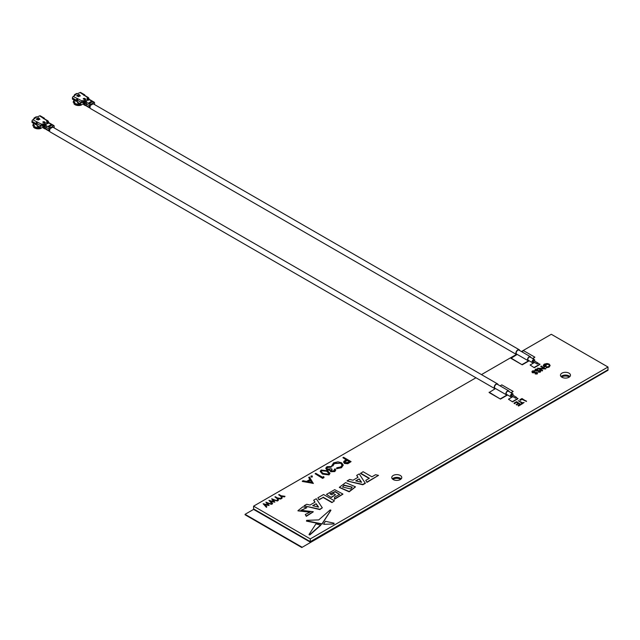 <?xml version="1.0" encoding="UTF-8"?>
<svg xmlns="http://www.w3.org/2000/svg" width="640" height="640" viewBox="0 0 640 640"><rect width="100%" height="100%" fill="white"/><g stroke="black" fill="none" stroke-linecap="round" stroke-linejoin="round"><path stroke-width="0.96" d="M344.016 485.104L342.616 486.992L350.76 489L352.176 487.112L344.016 485.104L342.624 487.152M339.368 487.464L349.176 491.824L355.416 486.952M349.176 491.496L355.424 486.792L345.608 482.6L339.368 487.296L349.176 491.496M561.056 376.584A5.016 2.896 180 0 1 569.016 375.912A5.016 2.896 180 0 1 569.88 376.584A5.016 2.896 180 0 0 569.016 375.912A5.016 2.896 180 0 0 561.056 376.584M561.928 377.248A5.016 2.896 180 0 1 560.456 375.208A5.016 2.896 180 0 1 563.552 372.528A5.016 2.896 180 0 1 569.016 373.16A5.016 2.896 180 0 1 570.48 375.208A5.016 2.896 180 0 1 567.384 377.88A5.016 2.896 180 0 1 561.928 377.248M392.36 478.888A5.016 2.896 180 0 1 400.312 478.224A5.016 2.896 180 0 1 401.176 478.888A5.016 2.896 180 0 0 400.312 478.224A5.016 2.896 180 0 0 392.36 478.888M393.224 479.56A5.016 2.896 180 0 1 391.752 477.52A5.016 2.896 180 0 1 394.848 474.84A5.016 2.896 180 0 1 400.312 475.472A5.016 2.896 180 0 1 401.776 477.52A5.016 2.896 180 0 1 398.688 480.192A5.016 2.896 180 0 1 393.224 479.56M333.824 523.968L334.064 523.512L333.824 523.968L323.68 524.312L333.824 523.968M297.936 510.848L310.128 512.208M305.28 514.48L306.288 516L313.264 511.712L300.992 510.312L306.84 507.696L302.848 506.808L297.928 510.688L310.152 512.04L305.28 514.48L306.288 516.328L313.256 511.872M301.024 510.48L306.84 507.696M330.08 493.896L335.264 491.888L339.616 494.48M334.44 498.968L342.888 494.032L334.688 489.664L326.488 494.4L331.304 497.504L335.536 494.736L333.608 493.624L331.608 494.776L329.912 493.8L335.192 491.552L339.624 494.32L334.56 497.216L334.44 499.296L342.888 494.2M347.04 480.96L362.816 484.768L365.312 483.328L359.264 473.904L356.68 475.392L358.048 477.304L352.992 480.224L349.688 479.432L347.04 480.96L362.816 484.44L365.312 483M356.68 475.392L357.888 477.4M360.552 473.16L369.392 478.264L365.784 480.352L366.928 482.392L378.512 475.376L375.544 474.72L371.92 476.808L363.072 471.704L360.552 473.488L369.112 478.432M271.68 504L267.08 502.84L269.072 505.504L264.448 504.392L266.84 506.792L266.432 507.032L263.144 503.736L267.992 504.904L265.92 502.128L271.68 504.328L267.408 503.28M269.072 505.504L264.888 504.824M266.84 506.792L266.432 507.36L263.144 503.736M267.696 504.832L265.92 502.128M277.448 500.672L272.848 499.512L274.84 502.176L270.216 501.056L272.616 503.464L272.2 503.704L268.912 500.4L273.768 501.576L271.752 498.76L277.448 501L273.176 499.952M274.84 502.176L270.656 501.496M272.616 503.464L272.2 504.032L268.912 500.4M273.464 501.496L271.696 498.8M281.256 498.472L277.68 498.304L278.432 500.104L277.968 500.368L277.048 498.176L274.912 496.936L275.32 496.704L277.456 497.944L281.256 498.472L280.8 499.064L277.832 498.648M278.432 500.104L277.968 500.696L277.048 498.504L274.912 496.936M285.008 496.304L281.432 496.136L282.184 497.936L281.72 498.208L280.8 496.008L278.664 494.776L279.064 494.536L281.208 495.776L285.008 496.304L284.552 496.896L281.576 496.488M282.184 497.936L281.72 498.528L280.8 496.336L278.664 494.776M313.384 483.392L302.32 481.44L303.048 480.688L306.568 481.44L309.968 479.48L308.704 477.432L309.44 477.008L313.288 483.448L302.32 481.112M309.816 479.56L308.704 477.432M334.696 470.08L334.44 469.232L335.12 468.84L335.744 469.976L334.808 471.568L330.664 471.712L330 470.312L326.768 469.904L325.8 468.352M335.728 470.136L334.808 471.568M334.808 471.24L330.664 471.384L329.944 470.528M330 469.984L326.768 469.576L325.784 468.184L326.944 466.68L331.656 466.512L330.984 467.224L327.696 467.456L326.8 468.448M331.656 466.512L327.696 467.128L326.784 468.28L327.376 469.152L331.272 468.728L332.04 469.504L330.968 470.584M343.224 465.2L341.464 467.728L336.624 468.712L336.76 467.784L340.744 466.928L342.2 464.952L340.88 463.176L334.344 463.616L332.92 465.888L331.88 465.968L331.832 465.336M342.184 465.112L340.88 463.504M351.08 461.624L347.792 463.392L344.456 463.128L343.592 462.024L344.048 461.168L346.368 459.68L342.904 457.68L343.584 457.296L351.08 461.624L347.792 463.72L344.456 463.456L343.608 462.192M346.088 459.848L342.904 457.68M512.912 396.648L508.464 399.216L512.536 401.896L517.96 398.76L516.432 397.552M534.504 362.464L530.104 365L534.264 367.728L539.944 364.448L535.752 361.744M475.968 377.768L253.584 506.16L310.288 538.904L608 367.024L551.296 334.28L521.424 351.528M516.368 354.44L481.456 374.6M550.104 365.584L549.064 367.152L546.16 367.808L546.176 367.088L548.616 366.544L549.488 365.368L548.736 364.304L544.68 364.752L543.856 365.672M549.472 365.52L548.736 364.632M548.736 364.304L544.68 364.424L543.84 365.512L544.272 366.256L545.776 365.392L546.24 365.984L544.336 367.088L543.272 365.568M543.728 368.264L540.816 366.584L541.216 366.024L545.72 368.952L539.736 368.704M545.72 368.624L539.12 368.344L542.656 370.392L542.256 370.952L537.752 368.352L544.344 368.296L540.816 366.256M539.864 371.928L539.952 371.216L535.512 370.92L535.048 370.064M537.928 368.928L536.04 369.416L535.92 370.36L540.336 370.648L540.28 371.896L538.32 372.144L539.864 371.6L539.952 370.896L535.512 370.592L535.032 369.904L535.576 369.144L537.928 368.928L537.776 369.6L536.04 369.744L535.92 370.688M540.744 371.4L540.336 370.648M540.336 370.976L540.28 372.224L538.32 372.144M536.752 373.728L536.84 373.016L532.392 372.72L531.936 371.864M534.816 370.72L532.92 371.216L532.808 372.16L537.224 372.448L537.168 373.696L535.2 373.944L536.752 373.4L536.84 372.688L532.392 372.392L531.912 371.704L532.464 370.944L534.816 370.72L534.664 371.4L532.92 371.536L532.808 372.488M537.624 373.2L537.224 372.448M537.224 372.776L537.168 374.024L535.2 373.944M526.472 401.448L522.024 399.352L520.296 400.352L519.832 399.76L521.968 398.528L526.472 401.448M518.216 400.688L522.664 402.792L524.104 402.488L521.736 404.184L521.28 403.592L522.256 403.024L518.216 400.688L521.976 403.184M521.048 404.584L518.504 406.048L518.048 405.456L520.184 404.224L518.792 403.424L516.664 404.984L516.2 404.72L518.336 403.16L516.6 402.16L514.464 403.72L514.008 403.12L516.544 401.656L521.048 404.584M519.896 404.384L518.792 403.752M518.048 403.32L516.6 402.488M517.184 354.408L510.96 358.328L522.208 364.824L529.184 360.8M532.872 358.672L534.872 357.184L523.624 350.688L521.8 351.744M495.488 388.536L489.112 392.544L500.464 399.096L507.584 394.984M511.272 392.856L513.168 391.44L501.816 384.88L500.104 385.872M329.952 473.448L329.048 474.896L322.512 474.112L320.24 471.488M324 477.584L322.616 478.384L315.112 473.728L315.784 473.344L322.52 477.224L323.672 476.56L324 477.584M312.272 476.304L312.272 477.024L311.024 477.024L311.024 475.976L312.272 475.976L312.272 477.024L312.272 476.304M331.944 502.592L334.464 500.808L323.568 494.512L317.88 497.792L319.024 499.84L323.096 497.488L331.944 502.592L334.464 500.808M304.04 505.784L319.816 509.592L322.304 507.824L316.264 498.728L313.68 500.224L315.048 502.128L309.992 505.048L306.688 504.256L304.04 505.784L319.816 509.264L322.304 507.824M313.68 500.224L314.88 502.224M306.728 520.328L306.496 520.8L321.984 523.848L330.904 510.16L330.104 509.968L318.744 519.912L306.728 520.328L306.496 521.128L306.728 520.656L306.496 521.128L321.984 524.176L330.904 510.312M309.08 534.728L309.84 534.928L320.808 525.232L315.952 523.856L309.08 534.4L309.84 534.928L309.08 534.504M253.584 506.16L253.584 508.912L310.288 541.656L608 369.768L608 370.264L301.784 547.512L245.08 514.776L245.08 514.312L253.584 509.408L310.288 542.144L608 370.264L301.784 547.512M310.288 538.904L310.288 542.144M608 367.024L608 369.768L310.288 541.656L253.584 508.912L253.584 509.408M546.24 365.656L544.336 366.76L543.256 365.408L544.256 364.136L547.056 363.504L549.128 364.056L550.12 365.424L549.064 367.152M549.064 366.824L546.16 367.48M542.656 370.392L542.256 370.952M542.256 370.624L537.752 368.024M535.92 370.36L536.04 369.744M532.808 372.16L532.92 371.536M526.472 401.12L522.024 399.024L520.296 400.352M520.296 400.024L519.832 399.76M524.104 402.488L521.736 404.184M521.736 403.856L521.28 403.592M516.6 402.16L514.464 403.72M514.464 403.392L514.008 403.12M518.792 403.424L516.664 404.984M516.664 404.656L516.2 404.392M521.048 404.256L518.504 406.048M518.504 405.72L518.048 405.456M510.96 358L522.208 364.824M522.208 364.496L528.896 360.64M532.584 358.504L534.872 357.184M530.104 365L534.264 367.728M534.264 367.4L539.944 364.12M489.112 392.216L500.464 399.096M500.464 398.776L507.304 394.824M510.992 392.696L513.168 391.44M508.464 399.216L512.536 401.896M512.536 401.568L517.96 398.432M349.64 461.568L347.136 460.128L344.616 462.032L345.12 462.736L348.264 462.36L349.64 461.568M349.352 461.736L347.136 460.456L344.64 462.2M340.88 463.176L334.344 463.288L332.92 465.56L331.88 465.64L333.568 462.848L337.976 461.824L341.608 462.816L343.224 465.04L341.464 467.728M341.464 467.4L336.624 468.384M331.824 465.496L331.88 465.968M332.904 465.272L332.92 465.888M332.04 469.176L331.344 470.992L334.032 470.8L334.44 469.232L334.712 469.92M330.944 470.424L331.344 470.992M321.16 470.016L327.608 470.84L329.968 473.288L329.048 474.568L322.512 473.784L320.224 471.328L321.16 470.016M326.944 471.232L321.912 470.472L321.264 471.4L321.592 472.144L323.192 473.4L328.256 474.136L328.904 473.2L326.944 471.232L321.912 470.8L321.28 471.56M328.888 473.36L326.944 471.56M324 477.256L322.616 478.384M322.616 478.064L315.112 473.728M312.272 475.976L312.272 476.704L311.024 476.704L311.024 475.976M311.88 482.568L310.368 480.136L307.688 481.68L311.88 482.568M311.64 482.52L310.368 480.456L308.104 481.768M365.784 480.352L366.928 482.392M366.928 482.064L378.512 475.376M359.16 478.872L355.696 480.872L361.6 482.28L359.16 478.872L356.096 480.968M361.32 482.216L359.16 479.2M352.16 487.272L344.016 485.432M326.488 494.4L331.304 497.504M331.304 497.176L335.536 494.736M317.88 497.792L319.024 499.84M319.024 499.512L323.096 497.488M323.096 497.16L331.944 502.264M316.152 503.704L312.696 505.696L318.6 507.112L316.152 503.704L313.096 505.792M318.32 507.04L316.152 504.024M334.064 523.184L333.824 523.64L334.064 523.184L325.432 521.296L323.68 523.984M309.08 534.4L309.84 534.6L320.808 524.912M392.616 479.136A5.016 2.896 180 0 1 400.312 478.712A5.016 2.896 180 0 1 400.92 479.136A5.016 2.896 180 0 0 400.312 478.712A5.016 2.896 180 0 0 392.616 479.136M561.32 376.824A5.016 2.896 180 0 1 569.016 376.4A5.016 2.896 180 0 1 569.624 376.824A5.016 2.896 180 0 0 569.016 376.4A5.016 2.896 180 0 0 561.32 376.824M392.912 479.368A5.016 2.896 180 0 1 400.312 479.168A5.016 2.896 180 0 1 400.624 479.368M561.616 377.056A5.016 2.896 180 0 1 569.016 376.856A5.016 2.896 180 0 1 569.328 377.056M301.784 547.056L245.08 514.312M495.12 388.752A2.744 1.584 -60 0 1 494.776 388.632A2.744 1.584 -60 0 1 494.208 387.376A2.744 1.584 -60 0 1 495.408 384.616A2.744 1.584 -60 0 1 497.528 383.88A2.744 1.584 -60 0 1 498.056 384.688M494.776 388.632L50.192 131.952A2.744 1.584 -60 0 1 49.624 130.696A2.744 1.584 -60 0 1 50.576 128.216L51.944 127.568L51.248 128.128M52.744 127.112A2.744 1.584 -60 0 1 52.936 127.2L497.528 383.88M508.648 390.808L497.304 384.256A2.304 1.328 -60 0 0 495.528 384.88A2.304 1.328 -60 0 0 494.52 387.2A2.304 1.328 -60 0 0 495 388.256L506.344 394.8A2.304 1.328 -60 0 1 505.864 393.744A2.304 1.328 -60 0 1 506.872 391.424A2.304 1.328 -60 0 1 508.648 390.808A2.304 1.328 -60 0 1 509.112 391.608M512.304 396.296A1.848 1.064 -60 0 1 510.824 396.856A1.848 1.064 -60 0 1 510.44 396.016A1.848 1.064 -60 0 1 511.248 394.16A1.848 1.064 -60 0 1 512.672 393.664A1.848 1.064 -60 0 1 513.048 394.504A1.848 1.064 -60 0 1 512.928 395.224M510.824 396.856L506.576 394.4A1.848 1.064 -60 0 1 506.192 393.56A1.848 1.064 -60 0 1 506.992 391.704A1.848 1.064 -60 0 1 508.416 391.208L512.672 393.664M515.56 397.968L516.312 397.176L515.56 397.968M511.744 395.768L511.304 395.512L512.056 394.72L516.312 397.176M49.688 131.24L49.344 131.224A1.08 0.624 -60 0 1 49.168 131.176A1.08 0.624 -60 0 1 48.944 130.68A1.08 0.624 -60 0 1 48.944 130.648L48.984 129.016A1.08 0.624 -60 0 1 49.752 127.728L45.184 125.088L46.472 124.344L44.448 124.664L45.456 123.752L44.16 124.504L44.04 123.888L41.672 124.272L32.848 119.8L35.032 118.28L34.592 118.024L39.656 115.872L47.392 120.968L46.728 121.352L46.728 122.328L47.792 122.408L46.504 123.152L48.08 122.568L48.528 122.832L47.24 123.576L48.816 122.992L53.376 125.632L51.424 127.416L49.752 127.728M45.824 128.88A1.08 0.624 120 0 0 45.84 129.048L45.872 127.216L46.632 125.928M45.552 128.888L45.96 129.304A1.08 0.624 120 0 0 46.048 129.368A1.08 0.624 120 0 0 46.224 129.424M45.72 129.016L44.816 128.488M43.056 127.472L43.096 125.608A1.072 0.616 -60 0 1 43.16 125.24A1.072 0.616 -60 0 1 43.848 124.32M33.432 124.72A4.808 2.776 0 0 0 33.424 124.808A4.808 2.776 0 0 0 33.432 124.896L33.528 123.96L34 126.12A4.808 2.776 0 0 0 34.832 126.768A4.808 2.776 0 0 0 39.448 127.496M40.776 128.256A5.392 3.112 180 0 1 34.424 127.704A5.392 3.112 180 0 1 33.52 127.008L33.688 127.296A5.184 2.992 0 0 0 34.576 127.976A5.184 2.992 0 0 0 40.936 128.416L41.024 128.176M37.688 119.856L38.856 119.736L37.552 118.824L36.304 119.08L37.352 118.992L38.528 119.744L38.136 120M37.616 122.224L37.616 122.224A1.2 0.696 120 0 0 36.992 123.536L36.992 125.4A2.008 1.16 120 0 0 37.408 126.32A2.008 1.16 120 0 0 37.56 126.384M42.832 121.96L44.248 123.112L45.384 122.456L43.968 121.632L42.832 121.96L42.976 122.368M49.016 126.84L51.848 125.208L51 124.712L48.16 126.352L49.016 126.84M39.8 119.368L38.432 117.696L37.4 118.296L38.408 117.952L39.8 119.368M36.816 119.472L36.608 119.056M36.304 119.24L36.512 118.808M36.512 118.968L36.992 118.68M36.992 118.848L37.552 118.824M38.048 119.408L38.576 119.368M44.448 124.664A1.072 0.616 120 0 0 43.688 125.952L43.368 127.632L43.408 125.784A1.072 0.616 -60 0 1 44.16 124.504M46.192 124.184L44.904 125.184A0.752 0.432 120 0 0 44.368 126.088L44.104 128.056L44.144 126.216A1.072 0.616 -60 0 1 44.904 124.928M45.184 125.088A1.072 0.616 120 0 0 44.432 126.376L44.384 128.216L43.648 127.792M53.376 125.632A1.08 0.624 -60 0 1 53.92 125.576A1.08 0.624 -60 0 1 54.144 126.04L54.184 127.624A1.08 0.624 -60 0 1 54.16 127.904M51.424 127.416L51.248 127.968M51.424 127.872L52.84 126.592M52.672 127.304L51.976 127.552L52.672 127.304M49.48 123.072A1.072 0.616 120 0 0 49.352 122.944A1.072 0.616 120 0 0 48.816 122.992M49.184 122.896A1.072 0.616 120 0 0 49.064 122.776A1.072 0.616 120 0 0 48.528 122.832M47.464 123.704L48.528 123.096A0.752 0.432 -60 0 1 48.768 123.024M48.784 122.736A1.072 0.616 120 0 0 48.608 122.512A1.072 0.616 120 0 0 48.08 122.568M48.448 122.464A1.072 0.616 120 0 0 48.328 122.352A1.072 0.616 120 0 0 47.792 122.408M46.728 123.28L47.792 122.664A0.752 0.432 -60 0 1 48.032 122.592M48.152 122.304A1.072 0.616 120 0 0 48.016 122.168A1.072 0.616 120 0 0 47.752 122.128A1.072 0.616 120 0 0 47.48 122.224M47.288 122.248A1.2 0.696 120 0 0 47.04 122.224A1.2 0.696 120 0 0 46.728 122.328M48.24 122.304A1.2 0.696 -120 0 0 47.392 120.968A1.2 0.696 -60 0 1 48 120.904L44.168 118.696A1.2 0.696 120 0 0 43.792 118.656L43.344 118.624M44.472 118.872L44.472 118.656A1.2 0.696 -60 0 0 44.224 118.104A1.2 0.696 -60 0 0 43.624 118.168M44.224 118.104L40.256 115.816A1.2 0.696 120 0 0 39.656 115.872M36.576 116.88L35.976 117.184M34.256 118.832L33.992 118.336L34.592 118.024L33.992 118.336L34.52 118.64M36.992 124.12L35.968 124.712L32 122.424L32 121.272L35.968 123.568A1.2 0.696 -60 0 1 36.824 122.096M32.848 119.8A1.2 0.696 120 0 0 32 121.272M35.968 124.712L35.968 123.568M43.216 125.096A1.2 0.696 -60 0 1 43.248 124.952A1.2 0.696 -60 0 1 44.04 123.888M45.456 124.016L44.16 124.76A0.752 0.432 120 0 0 43.632 125.664L43.592 127.504L43.056 127.448M45.24 122.864L43.824 121.88L42.976 122.208M51 124.712L51.848 125.208M48.448 126.512L51 125.04M38.664 117.832L39.944 119.28M37.536 118.376L38.432 117.696M44.432 126.376L44.696 128.4L45.816 129.064M33.92 118.736A4.808 2.776 0 0 0 33.56 119.32M36.992 123.536L40.816 125.744L40.248 126.072L40.248 127.28L36.992 125.4M43.096 125.744L42.52 125.744L43.12 125.4M48.248 122.768L48.248 121.784L48.248 122.768M43.056 127.296L40.664 128.2L40.248 127.28M40.816 126.072L42.52 126.072M34.328 126.296L33.52 127.008M33.432 124.896L33.832 125.072A4.408 2.544 0 0 0 33.824 125.112A4.408 2.544 0 0 0 33.832 125.224L33.824 125.112M34.408 125.456L33.056 125.928L32.848 125.568L33.832 125.224M33.424 124.096A5.392 3.112 0 0 0 32.848 125.568M39.536 127.552A4.408 2.544 180 0 1 35.2 126.96M516.832 354.608A2.744 1.584 -60 0 1 516.44 354.488A2.744 1.584 -60 0 1 515.872 353.232A2.744 1.584 -60 0 1 517.072 350.464A2.744 1.584 -60 0 1 519.192 349.728A2.744 1.584 -60 0 1 519.712 350.544M516.44 354.488L90.592 108.624A2.744 1.584 -60 0 1 90.024 107.368A2.744 1.584 -60 0 1 90.976 104.888L92.352 104.24L91.656 104.8M93.144 103.784A2.744 1.584 -60 0 1 93.344 103.872L519.192 349.728M528.776 360.704A2.304 1.328 -60 0 1 528.008 360.656A2.304 1.328 -60 0 1 527.528 359.6A2.304 1.328 -60 0 1 528.536 357.28A2.304 1.328 -60 0 1 530.312 356.664A2.304 1.328 -60 0 1 530.768 357.456M528.008 360.656L516.664 354.104A2.304 1.328 -60 0 1 516.184 353.048A2.304 1.328 -60 0 1 517.192 350.728A2.304 1.328 -60 0 1 518.968 350.112L530.312 356.664M533.968 362.152A1.848 1.064 -60 0 1 532.488 362.712A1.848 1.064 -60 0 1 532.104 361.864A1.848 1.064 -60 0 1 532.912 360.008A1.848 1.064 -60 0 1 534.336 359.512A1.848 1.064 -60 0 1 534.712 360.36A1.848 1.064 -60 0 1 534.592 361.072M532.488 362.712L528.232 360.256A1.848 1.064 -60 0 1 527.856 359.408A1.848 1.064 -60 0 1 528.656 357.552A1.848 1.064 -60 0 1 530.08 357.056L534.336 359.512M537.224 363.824L537.976 363.032L537.224 363.824M533.408 361.616L532.968 361.368L533.72 360.576L537.976 363.032M90.088 107.912L89.744 107.896A1.08 0.624 -60 0 1 89.568 107.848A1.08 0.624 -60 0 1 89.344 107.352A1.08 0.624 -60 0 1 89.344 107.32L89.392 105.688A1.08 0.624 -60 0 1 90.152 104.4L85.584 101.76L86.88 101.016L84.848 101.336L85.856 100.432L84.568 101.176L84.44 100.56L82.072 100.944L73.256 96.472L75.44 94.952L74.992 94.696L80.056 92.544L87.8 97.64L87.136 98.024L87.136 99.008L88.2 99.08L86.904 99.824L88.48 99.24L88.936 99.504L87.928 100.416L89.216 99.664L93.784 102.304L92.84 102.944L93.24 103.272L90.152 104.4M86.224 105.552A1.08 0.624 120 0 0 86.24 105.72L86.272 103.888L87.032 102.6M85.96 105.56L86.368 105.976A1.08 0.624 120 0 0 86.448 106.048A1.08 0.624 120 0 0 86.624 106.096M86.12 105.688L85.304 105.184M85.48 105.632L85.216 105.16M83.456 104.144L83.496 102.28A1.072 0.616 -60 0 1 83.56 101.912A1.072 0.616 -60 0 1 84.256 100.992M73.832 101.392A4.808 2.776 -0 0 0 73.832 101.48A4.808 2.776 -0 0 0 73.832 101.568L74.08 100.952L74.4 102.792A4.808 2.776 -0 0 0 75.24 103.448A4.808 2.776 -0 0 0 79.848 104.168M81.184 104.928A5.392 3.112 180 0 1 74.824 104.384A5.392 3.112 180 0 1 73.92 103.688L74.096 103.968A5.184 2.992 -0 0 0 74.976 104.648A5.184 2.992 -0 0 0 81.336 105.088L81.424 104.848M78.096 96.528L79.264 96.408L77.952 95.496L76.712 95.752L77.76 95.664L78.936 96.416L78.544 96.672M78.016 98.904L78.016 98.904A1.2 0.696 120 0 0 77.392 100.208L77.392 102.072A2.008 1.16 120 0 0 77.808 102.992A2.008 1.16 120 0 0 77.96 103.056M83.232 98.632L84.656 99.784L85.784 99.128L84.368 98.312L83.232 98.632L83.376 99.048M89.416 103.512L92.248 101.88L91.4 101.384L88.568 103.024L89.416 103.512M80.2 96.04L78.84 94.368L77.8 94.968L78.816 94.624L80.2 96.04M77.224 96.144L77.016 95.728M76.712 95.912L76.92 95.48M76.92 95.64L77.4 95.352M77.4 95.52L77.952 95.496M78.456 96.08L78.976 96.04M84.848 101.336A1.072 0.616 120 0 0 84.096 102.624L84.056 104.464L83.808 102.464A1.072 0.616 -60 0 1 84.568 101.176M86.592 100.856L85.304 101.864A0.752 0.432 120 0 0 84.776 102.76L84.736 104.6L84.552 102.888A1.072 0.616 -60 0 1 85.304 101.6M85.584 101.76A1.072 0.616 120 0 0 84.832 103.048L84.792 104.888L84.056 104.464M93.784 102.304A1.08 0.624 -60 0 1 94.32 102.248A1.08 0.624 -60 0 1 94.544 102.712L94.592 104.296A1.08 0.624 -60 0 1 94.56 104.576M91.824 104.088L91.656 104.64M91.824 104.544L93.24 103.272M93.072 103.976L92.376 104.224L93.072 103.976M89.888 99.744A1.072 0.616 120 0 0 89.752 99.616A1.072 0.616 120 0 0 89.216 99.664M89.592 99.568A1.072 0.616 120 0 0 89.472 99.448A1.072 0.616 120 0 0 88.936 99.504M87.872 100.376L88.936 99.768A0.752 0.432 -60 0 1 89.176 99.696M89.192 99.408A1.072 0.616 120 0 0 89.016 99.192A1.072 0.616 120 0 0 88.48 99.24M88.856 99.136A1.072 0.616 120 0 0 88.728 99.024A1.072 0.616 120 0 0 88.2 99.08M87.136 99.952L88.2 99.336A0.752 0.432 -60 0 1 88.432 99.264M88.552 98.976A1.072 0.616 120 0 0 88.416 98.848A1.072 0.616 120 0 0 88.16 98.8A1.072 0.616 120 0 0 87.888 98.896M87.696 98.928A1.2 0.696 120 0 0 87.44 98.896A1.2 0.696 120 0 0 87.136 99.008M88.64 98.976A1.2 0.696 -120 0 0 87.8 97.64A1.2 0.696 -60 0 1 88.4 97.576L84.576 95.368A1.2 0.696 120 0 0 84.2 95.336L83.744 95.296M84.88 95.544L84.88 95.328A1.2 0.696 -60 0 0 84.632 94.776A1.2 0.696 -60 0 0 84.032 94.84M84.632 94.776L80.664 92.488A1.2 0.696 120 0 0 80.056 92.544M76.976 93.552L76.376 93.856M74.656 95.504L74.392 95.008L74.992 94.696L74.392 95.008L74.928 95.312M77.392 100.8L76.376 101.384L72.4 99.096L72.4 97.952L76.376 100.24A1.2 0.696 -60 0 1 77.224 98.768M73.256 96.472A1.2 0.696 120 0 0 72.4 97.952M76.376 101.384L76.376 100.24M83.616 101.768A1.2 0.696 -60 0 1 83.656 101.624A1.2 0.696 -60 0 1 84.44 100.56M85.856 100.688L84.568 101.432A0.752 0.432 120 0 0 84.04 102.336L84 104.176L83.456 104.12M85.648 99.536L84.224 98.552L83.376 98.88M91.4 101.384L92.248 101.88M88.848 103.184L91.4 101.712M79.064 94.504L80.344 95.952M77.944 95.048L78.84 94.368M84.832 103.048L85.104 105.072L86.224 105.736M74.328 95.408A4.808 2.776 -0 0 0 73.96 95.992M77.392 100.208L81.224 102.416L80.656 102.744L80.656 103.96L77.392 102.072M83.496 102.416L82.92 102.416L83.52 102.072M88.648 99.44L88.648 98.456L88.648 99.44M83.464 103.976L81.072 104.872L80.656 103.96M81.224 102.744L82.92 102.744M74.728 102.968L73.92 103.688M73.832 101.568L74.232 101.752A4.408 2.544 -0 0 0 74.232 101.784A4.408 2.544 -0 0 0 74.232 101.896L74.232 101.784M74.816 102.136L73.464 102.6L73.248 102.24L74.232 101.896M73.832 100.776A5.392 3.112 -0 0 0 73.248 102.24M79.936 104.224A4.408 2.544 180 0 1 75.608 103.632M43.688 125.952L44.144 126.216M48.984 129.016L44.744 126.56L45.496 125.272M50.568 127.248L50.568 128.216M51.136 127.248L51.136 128.056M51.024 124.24L50.256 123.832M49.88 123.592L49.128 123.176M47.424 122.168A1.2 0.696 -120 0 0 46.728 121.352M37.128 121.912L37.128 122.912M40.816 125.744A1.2 0.696 -60 0 1 41.672 124.272A1.2 0.696 60 0 1 42.52 125.744A1.2 0.696 0 0 1 40.816 125.744M43.176 125.192A1.2 0.696 -120 0 0 42.336 123.888M48.944 130.648L45.824 128.848M48.352 122.368A1.2 0.696 0 0 0 48.6 121.944L48 120.904M84.096 102.624L84.552 102.888M89.392 105.688L85.144 103.232L85.896 101.944M90.976 103.92L90.976 104.896M91.544 103.92L91.544 104.736M91.424 100.912L90.664 100.504M90.288 100.264L89.528 99.848M87.832 98.84A1.2 0.696 -120 0 0 87.136 98.024M77.536 98.584L77.536 99.584M81.224 102.416A1.2 0.696 -60 0 1 82.072 100.944A1.2 0.696 60 0 1 82.92 102.416A1.2 0.696 -0 0 1 81.224 102.416M83.576 101.864A1.2 0.696 -120 0 0 82.736 100.56M89.344 107.32L86.224 105.52M88.76 99.04A1.2 0.696 -0 0 0 89 98.616L88.4 97.576M515.688 398.256L511.44 395.8M49.168 131.176L46.048 129.368M44.92 128.912L43.28 127.96M53.92 125.576L49.656 123.12M49.064 122.776L48.608 122.512M47.04 122.224L47.752 122.128M36.2 116.8L34.088 118.032M33.424 124.808L33.424 123.248M40.664 128.2L37.408 126.32M537.352 364.104L533.096 361.648M89.568 107.848L86.448 106.048M85.328 105.584L83.68 104.632M94.32 102.248L89.752 99.616M89.472 99.448L89.016 99.192M87.44 98.896L88.16 98.8M76.608 93.48L74.488 94.704M73.832 101.48L73.832 99.92M81.072 104.872L77.808 102.992"/></g></svg>
